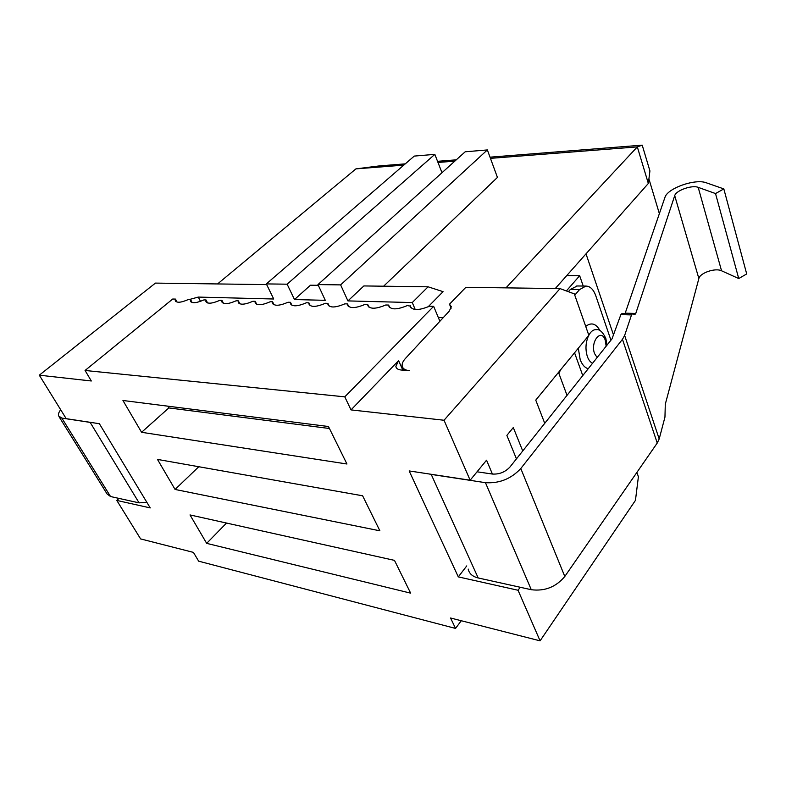 <?xml version="1.0" encoding="UTF-8"?>
<svg xmlns="http://www.w3.org/2000/svg" width="786" height="786" viewBox="0 0 786 786"><rect width="100%" height="100%" fill="white"/><g stroke="black" fill="none" stroke-linecap="round" stroke-linejoin="round"><path stroke-width="1.18" d="M441.987 172.724L434.835 154.361L287.126 284.188L294.495 299.545L310.48 285.21L318.301 285.308M294.495 299.545L325.296 300.331L317.966 284.591L465.184 151.796L487.369 149.929L340.623 284.886L347.923 300.91L363.869 285.937L428.095 286.811L443.078 291.655L428.105 306.845M189.475 299.486L198.278 297.079L273.725 299.004L266.336 283.913L414.261 156.09L434.835 154.361M266.336 283.913L287.126 284.188M317.966 284.591L340.623 284.886M383.627 286.202L497.44 177.43L487.369 149.929M347.923 300.91L412.267 302.561L428.095 286.811M443.235 317.652L438.303 317.475M415.234 309.507L412.267 302.561M505.968 287.873L637.318 146.894L490.464 158.359M454.819 161.15L437.989 162.456M403.798 165.129L355.93 168.872L217.565 283.942M405.262 163.861L379.383 165.905L355.93 168.872M555.27 288.541L648.332 183.462L637.318 146.894L642.211 145.155L490.022 157.171M456.273 159.833L437.547 161.317M642.211 145.155L649.924 170.926L648.332 183.462M648.912 178.874L659.366 213.654M439.885 321.268L433.656 306.324L344.779 396.842L85.065 370.471L91.323 380.984L39.3 375.187L155.431 283.098L266.68 284.611M344.779 396.842L351.018 409.899L398.6 360.636L395.849 366.414C396.183 368.506 397.971 369.705 401.224 370.019L409.437 370.648C405.006 370.226 402.579 368.595 402.137 365.755C401.931 363.525 403.051 361.079 405.488 358.406L449.189 311.227L451.341 306.678L449.494 304.192L451.135 308.2M449.494 304.192L465.843 287.322L560.035 288.6L574.32 293.885L588.852 335.337L535.757 400.133L544.737 423.33M39.3 375.187L66.201 418.663L99.37 423.713L150.234 507.913L116.79 500.427L140.615 538.921L193.425 552.391L198.661 561.175L455.536 628.427L461.264 620.734M116.79 500.427L118.971 498.403M351.018 409.899L444.031 420.245L470.146 480.226L409.162 470.932L458.307 576.885L518.053 590.257L520.214 587.26M560.035 288.6L444.031 420.245M518.053 590.257L540.08 640.845L635.452 500.368L638.399 476.719L636.886 472.415M631.512 314.931L624.644 335.445L659.189 438.961L664.956 417.101L665.29 404.24L698.862 278.529L674.712 195.645L635.766 313.467L634.754 314.695L632.534 313.702L631.512 314.931L620.871 314.616L612.019 338.845L509.957 467.012C505.152 472.111 499.297 474.459 492.409 474.046L486.554 460.193L470.146 480.226M516.441 458.867L506.872 435.395L513.297 427.555L522.729 450.968M566.372 290.948L579.665 275.729L566.677 275.67M540.08 640.845L450.555 618.002L455.536 628.427M466.756 565.91L458.307 576.885M567.02 395.338L558.502 372.377M583.222 286.045L579.665 275.729M586.012 253.839L613.65 335.396M410.646 593.155L394.474 560.369L190.016 514.938L206.669 543.362L410.646 593.155M379.893 530.815L362.621 495.789L157.475 459.407L175.072 489.452L379.893 530.815M346.95 464.005L328.46 426.513L122.94 400.487L141.578 432.29L346.95 464.005M239.868 303.848L238.355 300.861L236.134 300.792C228.127 304.261 223.362 304.585 221.839 301.785L221.966 300.399L219.805 300.34C212.004 303.72 207.357 304.074 205.883 301.392L206.03 299.957L203.928 299.898C196.323 303.2 191.804 303.573 190.359 301.009L190.536 299.515L188.493 299.466C181.075 302.698 176.663 303.082 175.268 300.635L175.465 299.093L172.724 299.024L85.065 370.471M238.355 300.861L238.246 302.188C239.809 305.115 244.711 304.811 252.935 301.264L255.224 301.333L255.136 302.59C256.747 305.656 261.777 305.381 270.237 301.745L272.585 301.814L272.526 303.003C274.186 306.216 279.354 305.97 288.049 302.246L290.476 302.315L290.437 303.425C292.137 306.795 297.462 306.579 306.412 302.757L308.908 302.836L308.878 303.848C310.637 307.385 316.119 307.198 325.335 303.288L327.909 303.367L327.9 304.28C329.707 307.994 335.357 307.847 344.858 303.838L347.51 303.917L347.51 304.722C349.377 308.623 355.203 308.515 364.999 304.398L367.74 304.477L367.75 305.174C369.666 309.271 375.679 309.212 385.788 304.988L388.628 305.066L388.638 305.626C390.613 309.939 396.822 309.93 407.266 305.587L410.213 306.088C412.247 310.627 418.673 310.666 429.461 306.206L433.656 306.324M226.515 523.054L206.669 543.362M198.77 466.737L175.072 489.452M329.442 428.508L168.843 407.924L141.578 432.29M167.85 406.175L168.843 407.924M175.465 299.093L177.066 302.089M290.476 302.315L291.881 305.223M272.585 301.814L274.039 304.762M255.224 301.333L256.708 304.3M221.966 300.399L223.509 303.406M206.03 299.957L207.592 302.964M190.536 299.515L192.118 302.522M410.194 305.666L411.216 308.053M388.628 305.066L389.728 307.581M367.74 304.477L368.919 307.11M347.51 303.917L348.758 306.638M327.909 303.367L329.216 306.167M310.264 305.695L308.908 302.836M492.409 474.046L477.043 471.806M60.689 409.761C58.763 412.277 58.056 414.34 58.577 415.932L61.839 418.083L110.541 496.536L139.093 502.863L90.154 422.396L61.839 418.083M90.154 422.396L91.461 422.514M146.864 502.333L139.093 502.863M110.541 496.536L107.102 494.001L59.166 416.894M659.189 438.961L657.243 443.029L564.8 576.472C555.977 586.995 544.806 591.416 531.287 589.716L485.453 482.683L431.219 474.41L478.183 577.956L531.287 589.716M478.183 577.956C472.504 576.56 469.173 573.603 468.201 569.084M574.763 295.153L579.557 289.582L570.341 289.454L568.396 291.694M429.127 473.978L431.219 474.41M485.453 482.683C499.356 483.577 511.136 478.851 520.794 468.515L622.463 339.306L657.243 443.029M624.644 335.445L622.463 339.306M620.871 314.616L622.109 313.408M625.096 313.496L664.927 197.443C667.285 188.326 695.305 178.373 706.349 182.814L723.827 188.915L715.525 193.562L698.194 187.353C692.024 184.779 675.97 190.467 674.712 195.645M570.341 289.454L577.288 285.976M610.938 340.2L595.759 295.693C593.469 289.405 590.188 286.202 585.924 286.075L579.557 289.582M574.556 352.786L582.76 375.58M723.827 188.915L746.7 273.931L738.732 278.549L721.558 270.797C715.417 267.633 699.894 272.948 698.862 278.529M558.915 373.497L560.477 369.96M738.732 278.549L715.525 193.562M198.278 297.079L200.499 301.333M398.6 360.636L402.835 370.147M520.794 468.515L564.8 576.472M588.233 368.713C584.804 367.769 582.112 364.724 580.176 359.566L578.3 348.208M585.717 326.406C591.318 322.044 596.122 323.527 600.131 330.847M635.766 313.467L625.214 313.162M721.558 270.797L698.194 187.353M592.585 363.24C590.365 362.238 588.626 360.017 587.368 356.579C585.197 349.446 585.59 342.49 588.547 335.701M588.802 335.209C590.856 331.486 593.263 329.609 596.043 329.599L596.702 329.658M597.124 357.551L594.55 353.582C590.04 341.684 601.398 327.782 605.249 340.24L606.153 346.213M404.132 370.245L403.218 368.192M395.849 366.414L396.655 368.212M290.437 303.425L290.987 304.565M272.526 303.003L273.047 304.074M255.136 302.59L255.637 303.593M238.246 302.188L238.728 303.131M221.839 301.785L222.291 302.679M205.883 301.392L206.315 302.227M190.359 301.009L190.782 301.795M175.268 300.635L175.661 301.372M410.213 306.088L410.931 307.758M388.638 305.626L389.325 307.188M367.75 305.174L368.408 306.638M347.51 304.722L348.139 306.098M327.9 304.28L328.499 305.577M308.878 303.848L309.458 305.066M585.924 286.075L576.728 285.966M632.445 313.702L621.991 313.398M596.967 329.698L596.043 329.599C599.6 329.049 602.882 332.056 605.878 338.619L606.959 345.192"/></g></svg>
